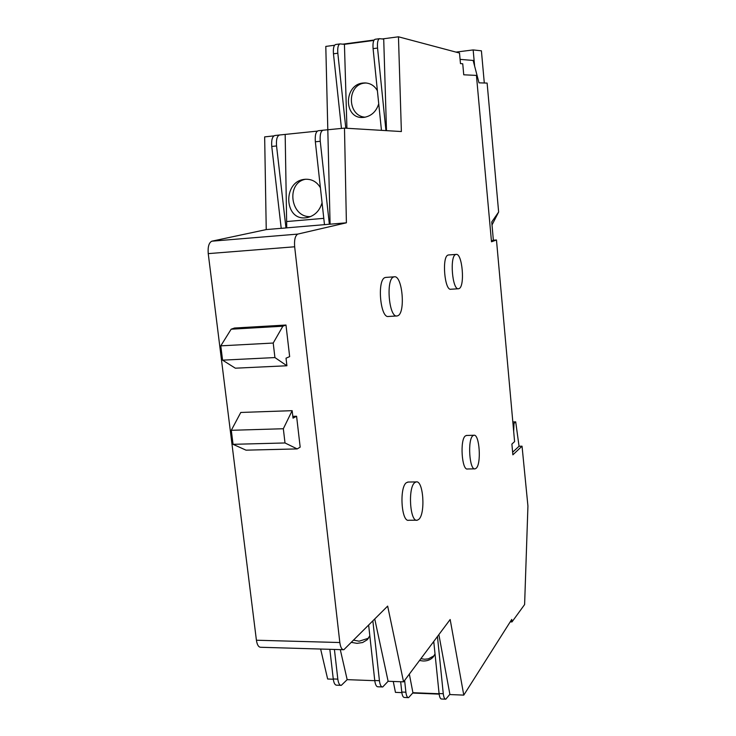<?xml version="1.0" encoding="UTF-8"?>
<svg xmlns="http://www.w3.org/2000/svg" width="736" height="736" viewBox="0 0 736 736"><rect width="100%" height="100%" fill="white"/><g stroke="black" fill="none" stroke-linecap="round" stroke-linejoin="round"><path stroke-width="1.1" d="M434.139 655.739L428.38 658.858L424.598 659.244L420.882 658.665M365.203 117.19C347.061 116.132 346.61 84.447 364.844 83.076L366.031 82.984M368.515 638.222L359.131 641.203L353.814 640.191M433.219 642.169L433.946 643.402M435.022 653.927L433.062 657.165C430.606 659.787 427.294 661.066 423.126 661.002L419.52 660.496M474.628 66.12L473.156 49.928L481.408 50.821L484.297 83.002M473.156 49.928L455.989 52.1M496.469 239.982L514.593 441.609L511.888 444.075L512.863 454.83L522.045 446.182L527.933 506.064L524.612 604.56L511.989 621.92L511.759 619.408L463.781 695.115L450.165 619.5L403.549 681.849L387.66 606.105L343.841 649.722C341.854 649.787 340.51 647.386 339.83 642.528L294.658 246.781C294.133 239.862 295.182 235.64 297.786 234.094L346.398 222.806L344.485 128.128L401.378 131.542L398.461 36.8L459.503 53.038L460.478 63.609L462.732 63.774L463.744 74.796L476.431 75.403L491.492 241.785L496.469 239.982L493.359 240.221L491.758 221.941L498.64 212.014L491.988 225.004M378.736 103.785C376.271 111.568 371.376 116.095 364.072 117.364L363.124 117.438C343.565 119.168 343.528 84.557 363.069 83.03L365.01 82.929C370.466 83.177 374.587 85.781 377.393 90.73M368.662 625.241L374.753 680.515C375.323 684.747 376.427 686.844 378.065 686.789L382.159 686.946M372.876 621L379.426 680.69C379.988 684.931 381.082 687.019 382.711 686.973L388.12 681.278L374.771 619.096M374.78 680.68L347.171 679.65L341.302 685.354C339.572 685.4 338.413 683.33 337.824 679.135L334.411 649.446M329.838 649.308L333.261 678.96C333.85 683.155 335.018 685.225 336.757 685.179L340.722 685.336M347.171 679.65L340.28 649.612M369.822 635.775L367.08 639.869L362.618 642.537L357.024 643.356L351.606 642.418M439.116 693.836L412.933 692.788L408.581 697.645C407.247 697.664 406.355 695.851 405.886 692.208L404.625 680.414M400.669 681.748L401.773 692.042C402.242 695.686 403.144 697.489 404.487 697.47L408.167 697.627M412.933 692.788L409.345 674.102M439.107 693.754L412.997 692.705M433.752 641.461L439.079 693.542C439.53 697.213 440.386 699.044 441.637 699.016L445.418 699.172M437.451 636.511L443.274 693.708C443.716 697.388 444.562 699.209 445.814 699.191L449.871 694.269L438.877 634.607M512.624 452.244L519.055 446.246L515.706 421.866L514.004 423.338L512.955 423.366M515.706 421.866L512.826 421.949M514.004 423.338L513.682 431.397M460.092 59.368L473.138 60.453L479.007 82.837L487.122 83.085L498.64 212.014M285.007 442.962L283.332 428.738L292.155 410.67L240.792 412.454L231.297 430.302L233.045 444.323L246.026 450.165L297.178 448.914L285.007 442.962L233.045 444.323M292.155 410.67L293.029 418.149L296.59 416.245L300.178 447.138L297.178 448.914M283.332 428.738L231.297 430.302M286.911 365.764L286.028 358.184L289.653 356.62L285.982 325.036L282.863 326.214L273.212 343.04L274.924 357.567L286.911 365.764L235.345 368.193L222.566 360.152L274.924 357.567M273.212 343.04L220.791 345.846L222.566 360.152M282.863 326.214L231.15 329.204L220.791 345.846M346.932 128.276L344.43 44.307L373.87 40.416M373.86 40.434L344.512 44.316M397.753 315.762L397.081 315.956C388.967 318.173 385.59 278.815 393.769 276.948L394.294 276.819C402.38 274.942 405.748 313.186 397.753 315.762M459.006 288.613L458.556 288.742C452.3 290.536 449.457 255.824 455.768 254.49L456.118 254.408C462.364 252.871 465.189 286.718 459.006 288.613M418.664 519.46L417.238 520.205C409.934 522.551 407.698 487.195 414.874 482.54L416.162 481.924C423.412 479.854 425.684 514.179 418.664 519.46M476.072 468.335L475.097 468.841C469.384 470.727 467.36 439.217 472.972 435.675L473.855 435.261C479.532 433.587 481.574 464.296 476.072 468.335M493.359 240.221L491.418 240.92M292.818 416.364L296.59 416.245M285.982 325.036L234.49 328.026L231.15 329.204M345.81 128.202L337.824 53.231C337.419 47.693 338.164 44.583 340.069 43.912L344.43 44.307M379.518 38.686L375.176 39.266C373.391 39.928 372.692 43.047 373.088 48.64L381.45 130.346M385.949 130.612L377.55 48.061C377.145 42.467 377.835 39.33 379.62 38.677L383.714 39.118L386.501 130.649M339.968 43.93L335.717 44.491C333.813 45.163 333.058 48.263 333.463 53.792L341.458 128.46M522.045 446.182L519.055 446.246M396.75 315.974L388.498 316.462C380.254 318.679 376.86 279.413 385.167 277.546L385.949 277.398M458.362 288.76L450.901 289.239C444.553 291.033 441.683 256.404 448.104 255.061L448.61 254.96M416.548 520.214L408.802 520.251C401.387 522.588 399.151 487.315 406.428 482.66L408.36 482.043M474.683 468.85L467.562 468.979C461.776 470.865 459.733 439.42 465.437 435.878L466.707 435.454M297.786 234.094L211.812 241.196C208.895 242.724 207.708 246.873 208.242 253.626L256.413 640.228C257.149 644.984 258.64 647.33 260.866 647.275L343.169 649.704M403.549 681.849L388.12 681.278M320.629 649.032L327.649 679.006L333.288 679.218M393.263 681.462L395.453 692.364L401.847 692.622M463.781 695.115L449.668 694.545M439.144 694.122L412.712 693.054M511.989 621.92L510.195 621.883M398.461 36.8L382.223 38.953M374.1 40.02L342.838 44.16M334.567 45.255L325.8 46.414L330.087 224.121L324.484 224.701L315.348 141.8C314.879 135.304 315.827 131.624 318.2 130.75L318.421 130.741M323.785 218.344L286.635 221.545L286.746 227.783L285.973 227.948L276.552 145.949C276.074 139.527 277.086 135.875 279.588 134.992L317.308 131.118M275.062 135.507L274.822 135.516C272.302 136.399 271.28 140.042 271.759 146.464L281.216 228.353L285.973 227.948M329.36 224.287L320.252 141.275C319.783 134.771 320.73 131.082 323.086 130.217L344.485 128.128M281.207 228.316L266.239 229.586L211.812 241.196M346.398 222.806L329.608 224.232M324.484 224.664L286.24 227.893M273.902 135.875L264.656 136.887L266.239 229.586M286.635 221.545L285.172 134.651M322.074 202.786C319.645 210.781 314.787 215.703 307.473 217.543L305.734 217.792C284.004 220.579 282.698 181.442 304.4 179.363L305.054 179.28C311.714 178.903 316.839 181.728 320.418 187.772M310.546 216.605C290.416 217.865 285.66 182.758 305.596 179.244M379.426 680.69L374.753 680.515M337.824 679.135L333.261 678.96M405.886 692.208L401.773 692.042M443.274 693.708L439.079 693.542M377.55 48.061L373.088 48.64M337.824 53.231L333.463 53.792M339.83 642.528L256.413 640.228M294.658 246.781L208.242 253.626M276.552 145.949L271.759 146.464M320.252 141.275L315.348 141.8M433.062 657.165L433.624 656.484M367.08 639.869L367.761 639.17M394.294 276.819L385.692 277.417M456.118 254.408L448.454 254.969M416.162 481.924L407.735 482.052M473.855 435.261L466.33 435.464M279.588 134.992L274.822 135.516M323.086 130.217L318.2 130.75"/></g></svg>
